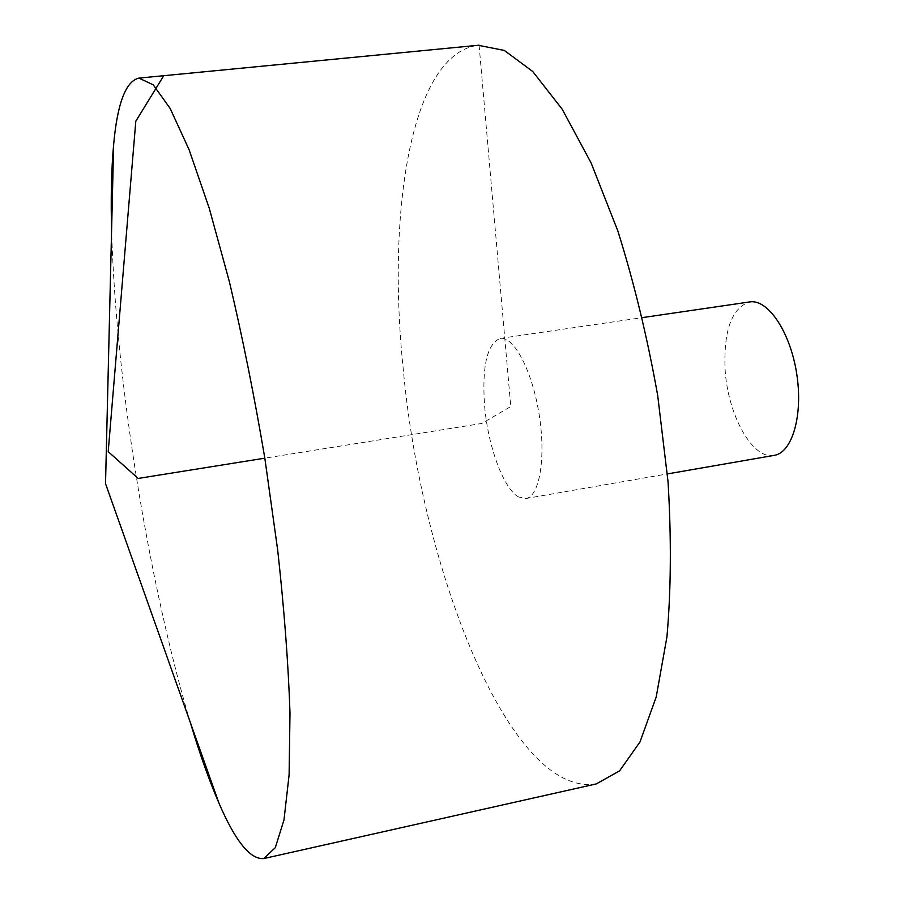 <?xml version="1.0" encoding="UTF-8"?>
<svg xmlns="http://www.w3.org/2000/svg" width="904" height="904" viewBox="0 0 904 904"><rect width="100%" height="100%" fill="white"/><g stroke="black" fill="none" stroke-linecap="round" stroke-linejoin="round"><path stroke-width="0.68" stroke-dasharray="4.52 3.39" d="M190.337 722.511C163.85 633.953 140.888 519.314 126.662 410.122C118.198 345.192 113.181 285.235 111.599 230.26M596.335 783.904C509.709 798.074 421.264 568.537 403.229 368.934C386.81 211.592 410.766 53.833 478.171 45.279M518.693 497.019C503.618 489.053 488.024 446.474 484.623 406.212C481.843 366.38 487.03 343.78 500.206 338.412C513.743 335.836 532.23 370.708 539.112 414.292C546.174 457.853 539.485 496.748 525.823 498.533L518.693 497.019M774.197 455.367C752.32 460.102 727.336 414.122 725.042 368.425C723.697 329.983 731.901 307.823 749.653 301.936M479.086 45.2L510.771 406.563L481.775 423.467L264.827 458.17M525.823 498.533L667.389 473.922M500.206 338.412L642.382 317.62"/><path stroke-width="1.36" d="M111.599 230.26C110.729 197.558 111.407 168.98 113.644 144.527C117.362 103.305 125.792 81.157 138.945 78.106L153.262 84.852L170.189 108.514L189.128 149.804L209.242 208.236L229.401 281.765C242.509 337.215 254.318 396.02 264.827 458.17L277.697 550.174C284.263 609.906 288.353 664.18 289.992 712.985L289.11 774.762L283.992 819.917L275.302 847.669L263.798 858.551C250.351 859.749 235.424 841.341 219.039 803.328C209.287 780.796 199.716 753.857 190.337 722.511M138.945 78.106L478.171 45.279L504.319 50.432L532.727 71.506L562.164 109.169L591.114 162.935L617.839 230.961C634.02 282.421 647.298 337.203 657.671 395.33L668.045 481.798C671.435 538.253 671.073 589.962 666.937 636.891L656.202 697.007L639.987 741.969L619.579 770.852L596.335 783.904L263.798 858.551M642.382 317.62L749.653 301.936C767.711 298.738 790.062 331.418 796.605 373.103C803.396 414.744 792.356 452.757 774.197 455.367L667.389 473.922M264.827 458.17L138.154 478.442L108.209 451.627L135.815 121.192L163.748 75.71L479.086 45.2M113.644 144.527L105.531 483.663L219.039 803.328"/></g></svg>
